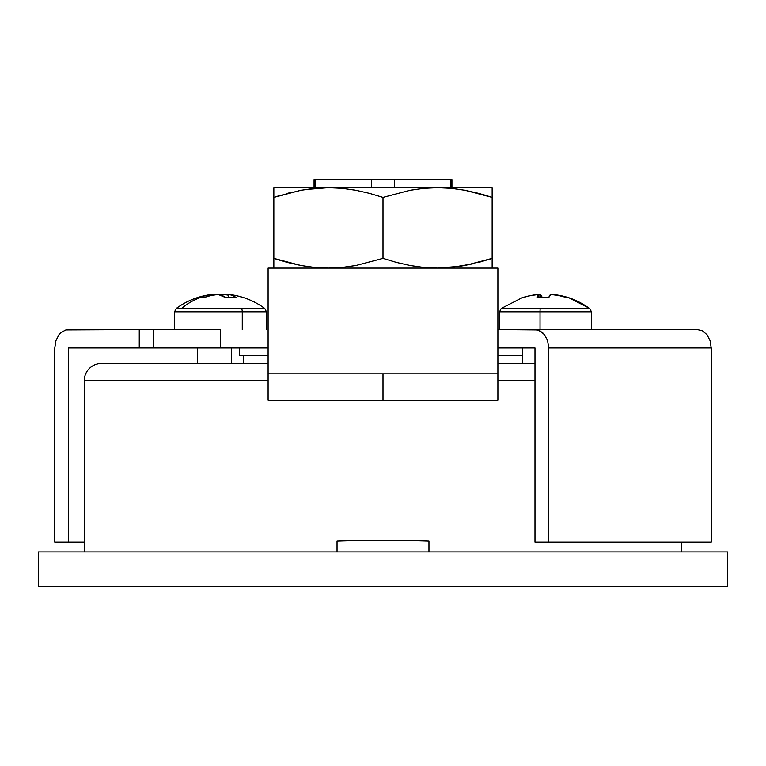 <?xml version="1.0" encoding="UTF-8"?>
<svg xmlns="http://www.w3.org/2000/svg" width="766" height="766" viewBox="0 0 766 766"><rect width="100%" height="100%" fill="white"/><g stroke="black" fill="none" stroke-linecap="round" stroke-linejoin="round"><path stroke-width="1.15" d="M681.74 551.903L681.74 542.137L681.74 551.903M84.26 380.702L84.26 551.903L84.26 380.702L268.1 380.702L84.26 380.702A17.235 17.235 0 0 1 101.495 363.467A17.235 17.235 0 0 0 84.26 380.702M534.994 380.702L497.9 380.702L534.994 380.702M534.994 363.467L497.9 363.467L534.994 363.467M268.1 363.467L101.495 363.467L268.1 363.467M428.96 541.15L428.96 551.903L428.96 541.15A675.612 337.806 180 0 0 337.04 541.15L337.04 551.903L337.04 541.15A675.612 337.806 0 0 1 428.96 541.15M727.7 586.373L727.7 551.903L38.3 551.903L38.3 586.373L727.7 586.373L727.7 551.903L38.3 551.903L38.3 586.373L727.7 586.373M239.375 347.955L239.375 355.424L268.1 355.424L239.375 355.424L239.375 347.955M497.9 355.424L522.517 355.424L497.9 355.424M315.056 187.67L315.056 179.627L314.06 179.627L314.06 187.67L314.06 179.627L371.319 179.627L371.319 187.67L371.319 179.627L394.681 179.627L315.056 179.627L315.056 187.67M394.681 187.67L394.681 179.627L450.944 179.627L450.944 187.67L450.944 179.627L451.94 179.627L394.681 179.627L394.681 187.67M451.94 187.67L451.94 179.627L451.94 187.67M268.1 400.235L497.9 400.235L497.9 373.808L268.1 373.808L268.1 268.1L497.9 268.1L497.9 400.235L383 400.235L383 373.808L268.1 373.808L268.1 400.235L383 400.235L383 373.808L497.9 373.808L497.9 268.1L268.1 268.1L268.1 400.235M153.277 347.955L268.1 347.955L220.503 347.955L220.503 329.572L153.2 329.572L153.2 347.955L220.503 347.955L220.503 329.572L153.277 329.572M534.994 347.955L497.9 347.955L534.994 347.955L534.994 542.137L534.994 347.955M147.503 347.955L68.509 347.955L68.509 542.137L54.788 542.137L54.788 347.955L55.889 340.736L58.934 334.771L61.031 332.53L65.905 329.907L139.259 329.572L65.905 329.907L61.031 332.53L58.934 334.771L55.889 340.736L54.788 347.955L54.788 542.137L68.509 542.137L68.509 347.955L139.259 347.955L139.259 329.572L153.2 329.572M147.503 329.572L139.259 329.572L139.259 347.955L153.2 347.955M697.491 329.572L497.9 329.572L537.608 329.907L542.491 332.54L544.578 334.78L547.623 340.755L548.724 347.955L548.724 542.137L711.212 542.137L711.212 347.955L548.724 347.955L548.724 542.137L534.994 542.137L711.212 542.137L711.212 347.955L710.111 340.736L707.066 334.771L702.623 330.902L697.491 329.572L534.994 329.572L540.145 330.902L544.578 334.78L547.623 340.755L548.724 347.955L711.212 347.955L710.111 340.736L707.066 334.771L702.623 330.902L697.491 329.572M84.26 542.137L68.509 542.137L84.26 542.137M305.079 189.566L328.423 187.67L437.577 187.67L273.845 187.67L273.845 190.322L273.845 187.67L273.845 188.35L273.845 187.67L328.423 187.67L342.287 188.34L355.989 190.294L369.557 193.377L383 197.417L383 258.353L396.443 262.393L410.011 265.476L423.713 267.43L437.577 268.1L451.461 267.42L465.182 265.467L492.155 258.353L492.155 197.417L478.712 193.377L465.144 190.294L451.442 188.34L437.577 187.67L423.694 188.35L409.973 190.303L383 197.417L369.557 193.377L355.989 190.294L342.287 188.34L328.423 187.67L314.539 188.35L300.818 190.303L273.845 197.417L273.845 258.353L287.288 262.393L300.856 265.476L314.558 267.43L328.423 268.1L342.306 267.42L356.027 265.467L383 258.353L383 197.417L409.973 190.303L423.694 188.35L437.577 187.67L492.155 187.67L492.155 267.43M273.845 268.1L273.845 265.486L273.845 268.1M273.845 188.35L273.845 267.42M287.26 262.384L300.818 265.467L273.845 258.353L283.487 261.34M460.921 266.204L437.577 268.1L423.713 267.43L410.011 265.476L396.443 262.393L383 258.353L356.027 265.467L342.306 267.42L328.423 268.1L314.558 267.43L300.856 265.476L287.288 262.393L273.845 258.353L273.845 265.448M478.74 193.386L465.182 190.303L492.155 197.417L482.465 194.411M277.732 196.163L300.818 190.303L314.539 188.35M292.765 192.007L287.288 193.377M273.845 190.322L273.845 192.256M492.155 192.256L492.155 190.284M492.155 188.35L492.155 187.67L437.577 187.67L451.442 188.34L465.144 190.294L478.712 193.377L492.155 197.417L492.155 193.405M273.845 193.405L273.845 197.417M473.235 263.763L451.461 267.42M488.268 259.607L492.155 258.42M492.155 265.467L492.155 263.514M492.155 262.365L492.155 258.353L478.74 262.384M273.845 263.514L273.845 262.403M264.567 308.487L241.472 308.487A4.136 1.963 90 0 1 242.276 311.819L266.242 311.819M232.567 295.609L236.522 297.763L226.094 297.763L218.099 294.422L210.573 295.609L203.229 297.763A73.842 31.291 -119.5 0 0 200.328 297.553A74.685 65.78 90 0 0 181.513 308.487A74.685 65.78 -90 0 1 200.328 297.553A73.842 31.291 -119.5 0 0 197.618 297.763L208.007 295.006C196.364 297.017 185.774 301.517 176.228 308.487L264.787 308.487L266.463 311.819L242.276 311.819L242.276 329.572L242.276 311.819L174.543 311.819L174.543 329.572M231.389 347.955L231.389 363.467L231.389 347.955M226.688 294.891L228.517 295.207A74.446 65.57 90 0 0 222.916 294.422L226.688 294.891M220.886 294.891L222.916 294.422L222.916 295.944L222.916 294.422A74.446 35.255 -90 0 0 220.503 295.006M208.716 294.891L212.488 294.422A74.446 65.57 90 0 0 197.618 297.763A73.842 31.291 -119.5 0 1 200.328 297.553A73.842 31.291 -119.5 0 1 203.229 297.763A74.446 65.57 -90 0 1 218.099 294.422A74.446 35.255 90 0 1 226.094 297.763A73.842 58.197 136.5 0 1 236.522 297.763A74.446 35.255 -90 0 0 228.517 294.422L230.547 294.891M264.787 308.487C255.241 301.517 244.651 297.017 232.998 295.006L228.517 294.422A74.446 65.57 -90 0 1 243.397 297.763M212.488 295.207L212.488 294.422L212.488 295.207M228.517 297.61L228.517 294.422L228.517 297.61M174.763 311.819L242.276 311.819A4.136 1.963 -90 0 0 241.472 308.487L181.513 308.487M540.04 311.819L591.438 311.819L540.04 311.819L540.04 329.572L540.04 311.819L499.537 311.819L540.04 311.819A4.136 0.488 -90 0 1 540.231 308.487A4.136 0.488 90 0 0 540.04 311.819M589.772 308.487L568.544 297.601A73.842 7.851 116.7 0 0 568.238 297.553A74.685 74.158 90 0 1 589.456 308.487L540.231 308.487L589.772 308.487L591.457 311.819L591.457 329.572M568.18 297.553A74.446 73.919 -90 0 0 552.075 294.422L560.549 295.609L568.841 297.763M548.217 297.553L548.743 297.553A73.842 65.608 166.6 0 0 545.497 297.601L548.217 297.553M538.192 294.623L540.317 294.422L542.328 297.763M589.456 308.487A74.685 74.158 -90 0 0 568.238 297.553A73.842 7.851 116.7 0 0 567.434 297.763L559.142 295.609L550.668 294.422L548.657 297.763L536.909 297.763L538.919 294.422L530.436 295.609L522.153 297.763A73.842 7.851 -116.7 0 1 522.747 297.553A73.842 7.851 -116.7 0 1 522.814 297.553A73.842 7.851 -116.7 0 0 522.747 297.553A73.842 7.851 -116.7 0 0 522.441 297.601L501.213 308.487L540.231 308.487L501.232 308.487M568.803 297.735A73.842 7.851 116.7 0 0 568.238 297.553A73.842 7.851 116.7 0 0 567.434 297.763A74.446 73.919 90 0 0 550.668 294.422A74.446 8.838 -90 0 0 548.657 297.763A73.842 65.608 -166.6 0 0 536.909 297.763A74.446 8.838 90 0 1 538.919 294.422L538.919 297.648L538.919 294.422A74.446 73.919 90 0 0 522.153 297.763A73.842 7.851 -116.7 0 1 522.441 297.601M542.242 297.553A74.446 8.838 90 0 0 540.317 294.422L540.317 297.591L540.317 294.422A74.446 73.919 -90 0 0 538.919 294.546M266.463 311.819L266.463 329.572M243.483 355.424L243.483 363.467M197.523 347.955L197.523 363.467M174.543 311.819L176.228 308.487M522.517 347.955L522.517 363.467M501.213 308.487L499.537 311.819L499.537 329.572"/></g></svg>
